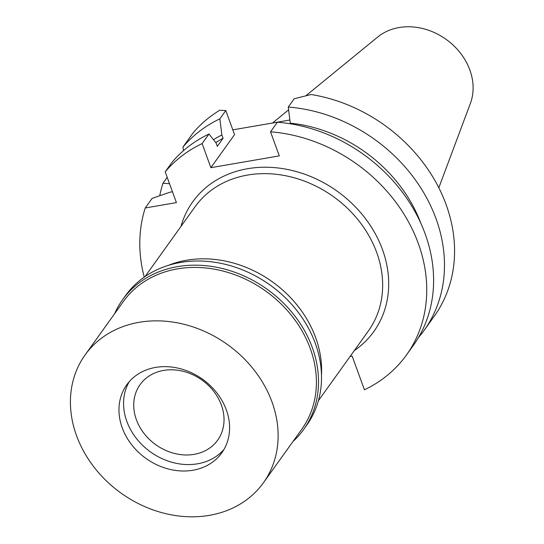 <?xml version="1.0" encoding="UTF-8"?>
<svg xmlns="http://www.w3.org/2000/svg" width="544" height="544" viewBox="0 0 544 544"><rect width="100%" height="100%" fill="white"/><g stroke="black" fill="none" stroke-linecap="round" stroke-linejoin="round"><path stroke-width="0.82" d="M168.354 265.363A106.61 88.794 35.6 0 1 315.67 337.661A106.61 88.794 35.6 0 1 321.49 375.081M318.39 400.724L368.39 330.936A106.61 88.794 -144.4 0 0 376.7 252.477A106.61 88.794 -144.4 0 0 291.455 177.052A106.61 88.794 -144.4 0 0 195.072 206.754L145.071 276.542M354.287 350.622A111.377 92.766 -144.4 0 0 382.486 249.601A111.377 92.766 -144.4 0 0 277.964 167.967A111.377 92.766 -144.4 0 0 180.968 226.44M350.139 356.415L352.152 356.068L364.426 389.803A151.565 126.242 35.6 0 0 406.477 354.974A151.565 126.242 35.6 0 0 418.288 243.433A151.565 126.242 35.6 0 0 270.524 131.804L277.386 122.23A151.565 126.242 -144.4 0 1 425.15 233.852A151.565 126.242 -144.4 0 1 413.338 345.392L406.477 354.974M144.235 277.12A151.565 126.242 35.6 0 1 145.241 207.978L176.406 202.606L165.199 171.829A151.565 126.242 35.6 0 1 202.116 143.596L210.882 167.674L279.29 155.883L270.524 131.804M172.455 191.767L170.102 192.175L152.102 198.397L145.241 207.978M167.198 177.324L162.976 183.219L169.524 183.709M159.746 195.731A151.565 126.242 35.6 0 1 162.976 183.219M424.211 330.215L434.302 316.132A151.565 126.242 -144.4 0 0 446.114 204.592A151.565 126.242 -144.4 0 0 311.1 94.506L294.202 98.763L288.259 107.052A151.565 126.242 35.6 0 1 436.023 218.674A151.565 126.242 35.6 0 1 424.211 330.215A151.565 126.242 35.6 0 1 418.438 337.566M232.818 129.853L289.877 120.02M219.851 118.837L225.787 110.548L219.749 110.248A151.565 126.242 -144.4 0 0 193.025 132.988L182.934 147.07A151.565 126.242 35.6 0 1 219.851 118.837L221.857 134.932L223.088 138.312L217.321 146.356L216.09 142.977L208.978 134.014L202.116 143.596M288.259 107.052L290.265 123.141A137.836 114.811 35.6 0 1 420.872 223.339M290.516 123.821L290.265 123.141M225.787 110.548L234.552 134.633L210.882 167.674M208.978 134.014A151.565 126.242 -144.4 0 0 172.06 162.248L165.199 171.829M183.491 150.647L182.934 147.07M213.5 139.706A137.836 114.811 35.6 0 1 221.857 134.932M223.088 138.312A134.15 111.738 -144.4 0 0 215.75 142.548M438.824 187.775L470.356 103.469A58.432 48.668 -144.4 0 0 469.846 69.979A58.432 48.668 -144.4 0 0 377.672 37.06L305.98 95.669M136.388 419.716A47.702 39.732 -144.4 0 0 174.536 453.458A47.702 39.732 -144.4 0 0 217.654 440.171A47.702 39.732 -144.4 0 0 221.374 405.069A47.702 39.732 -144.4 0 0 183.233 371.321A47.702 39.732 -144.4 0 0 140.107 384.608A47.702 39.732 -144.4 0 0 136.388 419.716M223.917 449.528A58.432 48.668 35.6 0 1 177.752 463.61A58.432 48.668 35.6 0 1 130.744 429.93A58.432 48.668 35.6 0 1 126.827 421.362A58.432 48.668 35.6 0 1 129.234 381.691A58.432 48.668 35.6 0 0 126.827 421.362A58.432 48.668 35.6 0 0 130.744 429.93L130.744 429.93A58.432 48.668 35.6 0 0 177.752 463.61L177.752 463.61A58.432 48.668 35.6 0 0 223.917 449.528M226.324 409.856A58.432 48.668 -144.4 0 0 179.602 368.519A58.432 48.668 -144.4 0 0 126.772 384.798A58.432 48.668 -144.4 0 0 122.216 427.795A58.432 48.668 -144.4 0 0 168.939 469.139A58.432 48.668 -144.4 0 0 221.768 452.86A58.432 48.668 -144.4 0 0 226.324 409.856M272 401.989A109.711 91.378 35.6 0 1 263.452 482.725A109.711 91.378 35.6 0 1 164.268 513.291A109.711 91.378 35.6 0 1 76.541 435.669A109.711 91.378 35.6 0 1 85.088 354.933A109.711 91.378 35.6 0 1 184.273 324.367A109.711 91.378 35.6 0 1 272 401.989M263.452 482.725L301.73 429.298A109.711 91.378 -144.4 0 0 310.284 348.561A109.711 91.378 -144.4 0 0 222.557 270.939A109.711 91.378 -144.4 0 0 123.372 301.505L85.088 354.933M114.587 313.759A111.377 92.766 35.6 0 1 122.55 299.778A111.377 92.766 35.6 0 1 223.244 268.75A111.377 92.766 35.6 0 1 312.304 347.548A111.377 92.766 35.6 0 1 303.627 429.515A111.377 92.766 35.6 0 1 292.951 441.551M303.627 429.515L306.626 425.333A111.377 92.766 -144.4 0 0 315.302 343.366A111.377 92.766 -144.4 0 0 226.243 264.568A111.377 92.766 -144.4 0 0 125.548 295.596L122.55 299.778M288.612 109.861L272.53 123.012"/></g></svg>
